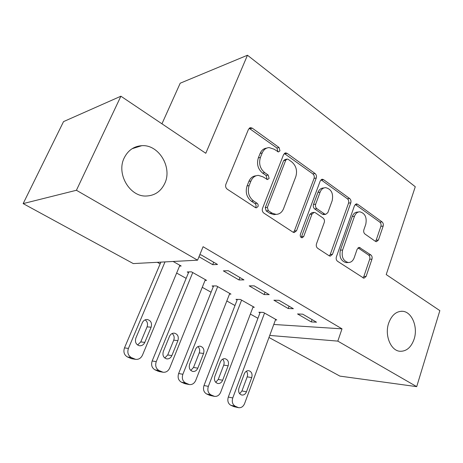<?xml version="1.0" encoding="UTF-8"?>
<svg xmlns="http://www.w3.org/2000/svg" width="463" height="463" viewBox="0 0 463 463"><rect width="100%" height="100%" fill="white"/><g stroke="black" fill="none" stroke-linecap="round" stroke-linejoin="round"><path stroke-width="0.69" d="M279.965 150.799L279.056 147.512L252.294 128.182L250.616 127.649L248.486 129.299L225.869 184.315C225.255 186.323 225.73 187.955 227.298 189.222L255.35 207.557L256.294 207.858L258.001 206.585C258.406 205.207 258.088 204.102 257.052 203.251L253.51 200.919C248.712 197.006 247.254 191.896 249.129 185.588L250.969 180.998C252.543 177.427 255.009 175.552 258.371 175.379L263.048 176.872L267.521 179.58L269.113 178.365L268.181 175.055L264.72 172.658C260.027 168.677 258.597 163.595 260.426 157.42L262.22 152.935C263.684 149.595 265.976 147.807 269.107 147.581L274.032 149.173L278.483 151.957L279.965 150.799M277.609 151.731L277.841 151.291L276.932 148.015L249.158 128.292M255.443 207.615L255.906 206.88C256.311 205.508 255.993 204.403 254.957 203.564L251.421 201.243L253.51 200.919M266.665 179.343L267.001 178.759L266.075 175.46L262.614 173.081L264.72 172.658M388.654 323.203C384.44 335.177 390.685 350.607 399.829 351.267C406.387 351.521 411.156 347.47 414.125 339.119C418.182 327.115 411.92 311.778 402.567 311.286C396.299 311.136 391.657 315.106 388.654 323.203M124.188 157.964C116.161 173.775 129.675 196.758 146.065 196.034C154.677 195.716 160.921 191.479 164.799 183.336C172.531 167.392 158.797 144.352 141.782 145.683C133.871 146.25 128.002 150.342 124.188 157.964M375.452 241.368L376.425 241.709L378.439 240.019L383.156 226.106C383.595 224.358 383.231 222.958 382.062 221.91L357.644 204.276L356.522 203.882L354.536 205.531L336.37 256.913C335.878 258.771 336.271 260.229 337.55 261.282L363.918 278.246L366.1 276.452L371.957 259.153C372.414 257.364 372.038 255.958 370.846 254.934L359.294 247.392L357.176 249.135L354.183 257.769C352.962 260.935 351 262.521 348.303 262.533C343.164 260.987 341.26 256.82 342.603 250.032L354.484 216.279C355.613 213.385 357.401 211.898 359.849 211.817C365.075 213.269 367.049 217.425 365.782 224.283L363.872 229.798C363.409 231.587 363.785 233.011 364.994 234.064L375.452 241.368M273.783 324.465L342.007 328.846L203.089 246.71L197.568 260.183L133.275 263.58L23.15 203.604L76.418 190.27L197.568 260.183M342.007 328.846L337.816 341.121L416.7 386.646L339.906 376.112L268.98 337.481M23.15 203.604L63.529 121.619L120.895 96.211L205.792 153.282L247.468 55.236L415.276 186.739L386.217 274.576L439.85 310.627L416.7 386.646M120.895 96.211L76.418 190.27M316.252 178.012C316.761 176.177 316.356 174.673 315.025 173.492L287.17 153.375L285.694 152.888L283.599 154.538L262.509 208.385C261.936 210.347 262.388 211.921 263.852 213.113L293.01 232.171L294.179 232.553L296.534 230.742L316.252 178.012L314.07 178.394C314.58 176.565 314.169 175.06 312.843 173.885L284.299 153.473M323.585 179.673L349.634 198.488C350.879 199.599 351.261 201.052 350.786 202.84L332.469 254.355L330.2 256.161L329.187 255.813L317.705 248.313C316.374 247.219 315.969 245.731 316.478 243.845L324.256 222.46C324.76 220.608 324.355 219.126 323.047 218.009L315.384 212.754L314.192 212.355L311.993 214.091L303.682 236.552L302.044 237.82C300.539 237.403 299.983 236.257 300.365 234.376L320.251 180.888L322.3 179.233L323.585 179.673L321.391 180.043L347.406 198.789L349.634 198.488M247.468 55.236L180.2 83.213L161.952 123.812M288.2 308.526L293.374 308.711L279.01 300.331L273.893 300.215L288.2 308.526L289.057 306.193M252.96 307.258L254.332 307.305L240.424 299.457L235.956 299.353L237.12 300.012M238.995 279.953L243.96 279.889L228.247 270.722L223.357 270.867L238.995 279.953L239.938 277.54M205.057 280.387L206.596 280.364L191.474 271.833L187.226 271.96L188.499 272.672M157.316 262.307L160.146 263.887M176.64 273.06L186.161 278.356M202.262 287.315L211.082 292.222M226.818 300.979L234.984 305.522M250.367 314.076L257.932 318.289M173.116 261.473L181.178 266.022L179.54 266.092M198.986 256.716L212.691 264.674L217.529 264.466L201.069 254.87L199.709 254.951M229.509 294.098L230.962 294.115L216.464 285.937L212.1 285.943L213.316 286.626M264.142 294.555L269.217 294.618L254.199 285.862L249.192 285.868L264.142 294.555L265.039 292.182M275.468 319.898L276.77 319.968L263.418 312.432L258.852 312.23L259.974 312.861M311.246 321.907L316.501 322.202L302.744 314.18L297.535 313.949L311.246 321.907L312.056 319.609M269.738 335.432L337.816 341.121M212.691 264.674L213.68 262.226M266.7 148.108C263.713 148.444 261.52 150.22 260.125 153.427L262.22 152.935M262.614 173.081C257.932 169.111 256.502 164.047 258.331 157.895L260.125 153.427M256.033 175.795C252.786 176.067 250.408 177.931 248.891 181.392L250.969 180.998M251.421 201.243C246.634 197.342 245.182 192.249 247.051 185.964L248.891 181.392M293.334 232.351L294.375 230.944L314.07 178.394M288.241 159.37L287.228 159.035L285.746 160.198L267.365 207.366L268.297 210.659L271.937 213.055L276.017 214.381C279.478 214.282 281.996 212.372 283.57 208.645L295.811 176.669C297.518 170.697 296.164 165.766 291.736 161.876L288.241 159.37M286.707 159.15L285.092 159.492L283.611 160.655L285.746 160.198M275.879 214.398L273.893 214.647L269.819 213.321L266.184 210.937L265.253 207.655L283.611 160.655M329.268 255.865L330.258 254.465L348.558 203.124C349.033 201.341 348.651 199.894 347.406 198.789M313.659 212.419L312.01 212.615L309.811 214.352L301.511 236.726L303.682 236.552M301.089 237.438L301.511 236.726M332.185 200.664C333.545 193.47 331.369 189.13 325.657 187.648C323.133 187.764 321.293 189.257 320.124 192.122L315.662 204.183C315.147 206.041 315.558 207.54 316.883 208.68L324.522 213.952L325.686 214.346L327.833 212.627L332.185 200.664M324.141 187.885L323.463 187.995C320.946 188.111 319.1 189.599 317.931 192.452L320.124 192.122M323.99 214.543L322.329 214.207L314.701 208.952C313.37 207.818 312.965 206.324 313.474 204.472L317.931 192.452M321.391 180.043L320.957 179.794M358.68 211.95L357.61 212.071C355.167 212.147 353.379 213.634 352.25 216.516L354.484 216.279M346.978 262.579L346.069 262.614C340.936 261.074 339.038 256.924 340.374 250.159L352.25 216.516M362.923 277.864L363.843 276.486L369.7 259.245C370.151 257.463 369.781 256.062 368.589 255.038L358.015 247.85M375.441 241.356L376.176 240.175L380.887 226.303C381.327 224.561 380.968 223.166 379.799 222.124L355.219 204.426M160.898 262.116L124.489 347.881C123.187 351.938 124.159 354.965 127.423 356.956L131.66 358.709L135.63 359.357C138.703 359.629 140.989 358.212 142.488 355.109L179.876 265.287M135.63 359.357L131.37 357.586C128.089 355.578 127.105 352.528 128.419 348.431L165.013 261.902M137.592 345.016L140.769 341.914L147.078 326.855C148.056 323.897 147.408 321.565 145.127 319.858M144.786 342.4L151.129 327.208C152.2 323.162 150.955 320.604 147.396 319.528C145.116 319.401 143.414 320.483 142.303 322.786L135.856 338.065C134.768 342.059 135.96 344.617 139.444 345.745C141.84 345.93 143.623 344.813 144.786 342.4L140.769 341.914M188.811 271.914L152.159 360.984C150.915 364.971 151.852 367.917 154.972 369.833L158.954 371.5L163.074 372.24C166.038 372.512 168.248 371.112 169.701 368.027L205.352 279.664M163.074 372.24L159.075 370.568C155.938 368.635 154.995 365.66 156.245 361.638L192.747 272.551M164.759 358.015L167.716 354.971L173.729 340.16C174.632 337.429 174.1 335.212 172.132 333.516M171.883 355.567L177.925 340.623C178.944 336.699 177.775 334.211 174.424 333.157C172.207 333.019 170.563 334.095 169.475 336.393L163.341 351.417C162.299 355.295 163.427 357.783 166.709 358.883C169.03 359.074 170.749 357.968 171.883 355.567L167.716 354.971M213.588 285.943L178.637 373.525C177.451 377.438 178.353 380.314 181.334 382.16L185.078 383.734L189.338 384.568C192.203 384.846 194.333 383.451 195.739 380.383L229.764 293.444M189.338 384.568L185.576 382.982C182.578 381.124 181.67 378.219 182.862 374.272L217.685 286.626M190.779 370.446L193.511 367.472L199.258 352.91C200.085 350.375 199.651 348.274 197.956 346.608M197.811 368.16L203.575 353.466C204.548 349.658 203.448 347.238 200.282 346.202C198.135 346.058 196.538 347.128 195.49 349.42L189.633 364.19C188.644 367.958 189.703 370.383 192.811 371.459C195.05 371.65 196.717 370.55 197.811 368.16L193.511 367.472M237.363 299.387L203.992 385.529C202.863 389.377 203.726 392.19 206.591 393.961L210.121 395.46L214.502 396.374C217.263 396.652 219.323 395.263 220.677 392.225L253.186 306.656M214.502 396.374L210.954 394.87C208.078 393.081 207.21 390.245 208.344 386.368L241.599 300.117M215.729 382.345L218.235 379.457L223.722 365.128C224.486 362.784 224.138 360.793 222.68 359.155M222.651 380.227L228.155 365.776C229.081 362.066 228.039 359.71 225.047 358.698C222.969 358.547 221.424 359.612 220.4 361.892L214.815 376.425C213.871 380.094 214.873 382.455 217.818 383.497C219.977 383.694 221.592 382.606 222.651 380.227L218.235 379.457M260.189 312.288L228.3 397.046C227.223 400.825 228.056 403.568 230.8 405.281L234.139 406.705L238.624 407.689C241.292 407.967 243.278 406.589 244.591 403.574L275.67 319.348M238.624 407.689L235.273 406.259C232.519 404.535 231.679 401.768 232.762 397.954L264.541 313.069M239.66 393.741L241.946 390.946L247.19 376.847C247.896 374.677 247.618 372.796 246.374 371.204M246.466 391.796L251.727 377.576C252.607 373.965 251.629 371.667 248.787 370.684C246.779 370.527 245.28 371.586 244.29 373.855L238.949 388.15C238.057 391.727 239.001 394.025 241.79 395.043C243.885 395.24 245.442 394.158 246.466 391.796L241.946 390.946M276.932 148.015L279.056 147.512M254.957 203.564L257.052 203.251M266.075 175.46L268.181 175.055M258.331 157.895L260.426 157.42M247.051 185.964L249.129 185.588M250.217 128.772L252.294 128.182M294.375 230.944L296.534 230.742M285.034 153.849L287.17 153.375M312.843 173.885L315.025 173.492M265.253 207.655L267.365 207.366M266.184 210.937L268.297 210.659M269.819 213.321L271.937 213.055M348.558 203.124L350.786 202.84M330.258 254.465L332.469 254.355M309.811 214.352L311.993 214.091M313.474 204.472L315.662 204.183M314.701 208.952L316.883 208.68M322.329 214.207L324.522 213.952M340.374 250.159L342.603 250.032M358.032 247.867L360.278 247.734M368.589 255.038L370.846 254.934M369.7 259.245L371.957 259.153M363.843 276.486L366.1 276.452M355.41 204.553L357.644 204.276M379.799 222.124L382.062 221.91M380.887 226.303L383.156 226.106M376.176 240.175L378.439 240.019M128.419 348.431L124.489 347.881M131.37 357.586L127.423 356.956M134.195 358.912L130.23 358.269M147.078 326.855L151.129 327.208M156.245 361.638L152.159 360.984M159.075 370.568L154.972 369.833M161.778 371.83L157.663 371.089M173.729 340.16L177.925 340.623M182.862 374.272L178.637 373.525M185.576 382.982L181.334 382.16M188.163 384.192L183.909 383.364M199.258 352.91L203.575 353.466M208.344 386.368L203.992 385.529M210.954 394.87L206.591 393.961M213.431 396.027L209.056 395.118M223.722 365.128L228.155 365.776M232.762 397.954L228.3 397.046M235.273 406.259L230.8 405.281M237.652 407.371L233.167 406.387M247.19 376.847L251.727 377.576M132.117 148.704L141.782 145.683M401.404 311.246L402.567 311.286M249.661 127.921L250.616 127.649M284.93 153.062L285.694 152.888M273.893 214.647L276.017 214.381M323.487 214.601L325.686 214.346M321.704 179.337L322.3 179.233M346.069 262.614L348.303 262.533M358.929 247.41L359.294 247.392M356.064 203.94L356.522 203.882M146.979 319.499L147.396 319.528"/></g></svg>
